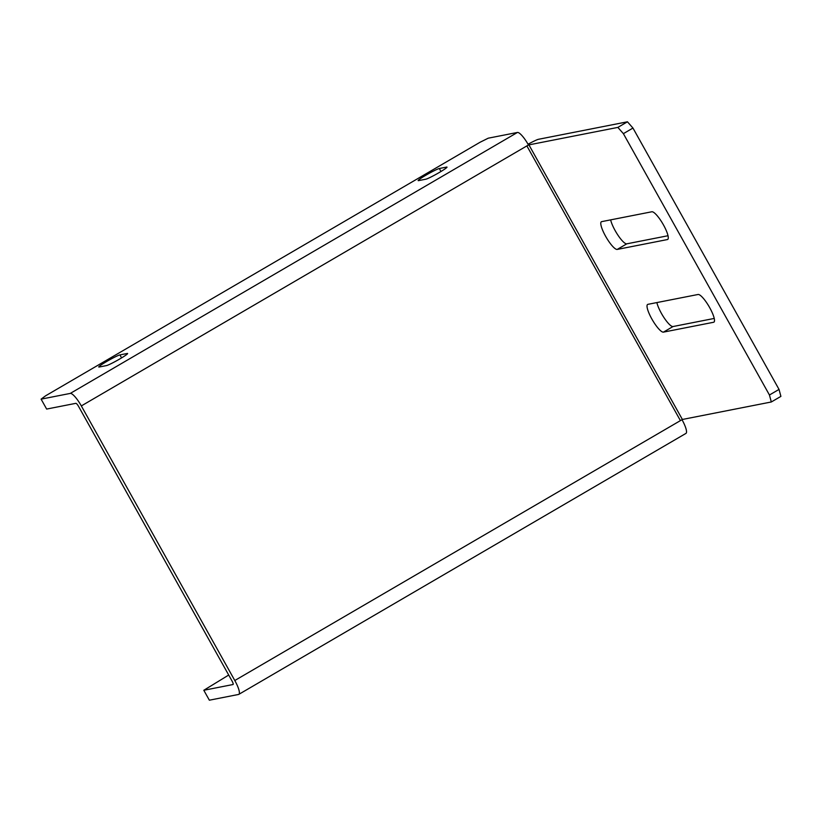 <?xml version="1.0" encoding="UTF-8"?>
<svg xmlns="http://www.w3.org/2000/svg" width="822" height="822" viewBox="0 0 822 822"><rect width="100%" height="100%" fill="white"/><g stroke="black" fill="none" stroke-linecap="round" stroke-linejoin="round"><path stroke-width="1.23" d="M106.572 361.546A12.351 0.966 -29.2 0 0 98.753 366.992A12.351 0.966 -29.2 0 0 99.154 367.023L106.459 365.595A12.351 0.966 -29.2 0 0 118.563 359.666A12.351 0.966 -29.2 0 0 127.616 353.511A12.351 0.966 -29.2 0 0 127.215 353.481L119.92 354.909A12.351 0.966 -29.2 0 0 106.572 361.546M425.96 175.158A12.351 0.966 -29.2 0 0 418.141 180.604A12.351 0.966 -29.2 0 0 418.542 180.635L425.837 179.196A12.351 0.966 -29.2 0 0 437.951 173.267A12.351 0.966 -29.2 0 0 447.004 167.113A12.351 0.966 -29.2 0 0 446.603 167.082L439.308 168.51A12.351 0.966 -29.2 0 0 425.96 175.158M668.009 235.729L626.796 243.826A15.967 3.699 59.7 0 1 615.205 230.694A15.967 3.699 59.7 0 1 610.643 219.875M605.619 236.284A15.967 3.699 59.7 0 1 601.406 221.735A15.967 3.699 59.7 0 1 601.683 221.632L651.856 211.768A15.967 3.699 59.7 0 1 663.138 224.355A15.967 3.699 59.7 0 1 667.669 239.459A15.967 3.699 59.7 0 1 667.382 239.562L617.219 249.426A15.967 3.699 59.7 0 1 605.619 236.284M714.236 318.433L673.023 326.54A15.967 3.699 59.7 0 1 661.422 313.398A15.967 3.699 59.7 0 1 656.87 302.578M651.846 318.987A15.967 3.699 59.7 0 1 647.633 304.448A15.967 3.699 59.7 0 1 647.911 304.335L698.073 294.482A15.967 3.699 59.7 0 1 709.355 307.058A15.967 3.699 59.7 0 1 713.886 322.162A15.967 3.699 59.7 0 1 713.609 322.265L663.446 332.129A15.967 3.699 59.7 0 1 651.846 318.987M234.794 680.513L81.327 405.924A15.207 3.524 -120.3 0 0 70.291 393.409L41.1 399.143L46.649 409.068L75.829 403.335A3.802 0.884 -120.3 0 1 78.593 406.458L232.061 681.048A3.802 0.884 -120.3 0 1 233.058 684.51A3.802 0.884 -120.3 0 1 232.996 684.531L203.805 690.274L209.353 700.2L238.544 694.456A15.207 3.524 -120.3 0 0 238.812 694.364A15.207 3.524 -120.3 0 0 234.794 680.513L682.383 419.467L528.926 144.877L526.871 145.895L680.339 420.484M681.972 419.621A15.207 3.524 59.7 0 1 685.949 433.4L238.812 694.364M203.805 690.274L228.701 675.037M41.1 399.143L45.662 395.772L480.027 142.278L488.237 138.188L517.428 132.455A15.207 3.524 59.7 0 1 528.474 144.97L81.327 405.924M528.926 144.877L617.856 127.4L627.443 121.8L538.513 139.288A13.306 1.038 -29.2 0 0 528.053 144.23M627.443 121.8L632.961 128.057L779.03 389.412L780.9 396.389L771.313 401.979L682.383 419.467M771.313 401.979L769.443 395.002L779.03 389.412M632.961 128.057L623.384 133.657L769.443 395.002M623.384 133.657L617.856 127.4M517.428 132.455L70.291 393.409M663.446 332.129L673.023 326.54M713.609 322.265L714.123 321.967M617.219 249.426L626.796 243.826M667.382 239.562L667.896 239.264M440.972 171.5L439.308 168.51M121.584 357.889L119.92 354.909"/></g></svg>
